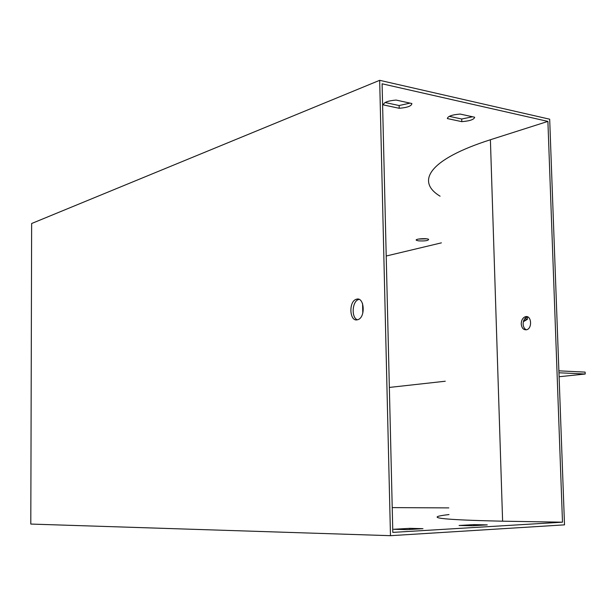 <?xml version="1.0" encoding="UTF-8"?>
<svg xmlns="http://www.w3.org/2000/svg" width="616" height="616" viewBox="0 0 616 616"><rect width="100%" height="100%" fill="white"/><g stroke="black" fill="none" stroke-linecap="round" stroke-linejoin="round"><path stroke-width="0.92" d="M441.387 242.858L386.209 256.017M547.901 121.398L562.493 522.183L392.815 532.393L382.097 83.791L547.901 121.398L490.398 139.747C428.212 159.598 415.969 181.674 440.078 196.181M399.199 108.285C407.469 107.6 411.688 106.006 411.865 103.511L396.111 100.069C387.664 100.808 383.468 102.425 383.514 104.936L399.199 108.285L399.13 105.536L385.115 102.518M461.8 121.652C469.815 121.013 474.104 119.535 474.674 117.233L460.19 114.068C452.013 114.753 447.732 116.255 447.362 118.572L461.8 121.652L461.723 119.011L449.295 116.339M418.472 240.848C424.986 241.172 428.382 240.671 428.644 239.347C426.749 237.938 413.975 238.962 416.47 240.325L418.472 240.848M31.639 223.508L379.672 80.319L549.68 119.204L564.51 524.855L390.475 535.681L30.8 524.062L31.639 223.508M410.071 103.118L399.13 105.536M472.564 116.771L461.723 119.011M418.426 239.07L426.665 238.831M362.793 313.174L362.578 303.634M357.234 319.835L357.927 319.65C365.973 317.263 364.279 296.157 356.325 299.284C348.525 301.293 349.411 321.752 357.234 319.835M379.672 80.319L390.475 535.681M357.434 319.796C351.097 317.794 352.113 301.108 358.681 299.491L359.074 299.384M523.361 321.698L527.435 319.288L527.342 316.763M558.874 370.832L585.123 372.118L585.2 374.02L559.097 376.738M558.951 372.772L585.2 374.02M526.387 329.806C524.424 328.913 523.338 327.011 523.13 324.108C523.23 320.328 524.609 317.918 527.25 316.87L527.488 316.817M525.741 316.632L525.363 316.709C522.722 317.756 521.352 320.174 521.244 323.954C521.752 328.213 523.562 330.137 526.68 329.737C532.463 328.382 531.516 315.361 525.741 316.632M562.493 522.183L502.61 521.19C440.317 519.819 422.453 517.609 449.01 514.56M523.384 321.598L526.025 319.512L525.956 317.486M487.256 524.886L473.843 524.616L459.082 525.479L472.449 525.756L487.256 524.886M422.969 528.674L409.763 528.343L393.678 529.283L406.822 529.629L422.969 528.674M448.825 507.9L392.223 507.607M409.794 529.452L409.763 528.343M383.514 104.936L383.491 104.166M389.351 387.433L445.268 381.235M473.873 525.671L473.843 524.616M526.025 319.512L527.435 319.288M502.61 521.19L490.398 139.747M525.363 316.709L527.25 316.87M358.681 299.491L356.325 299.284M416.47 240.325L416.455 239.701"/></g></svg>
